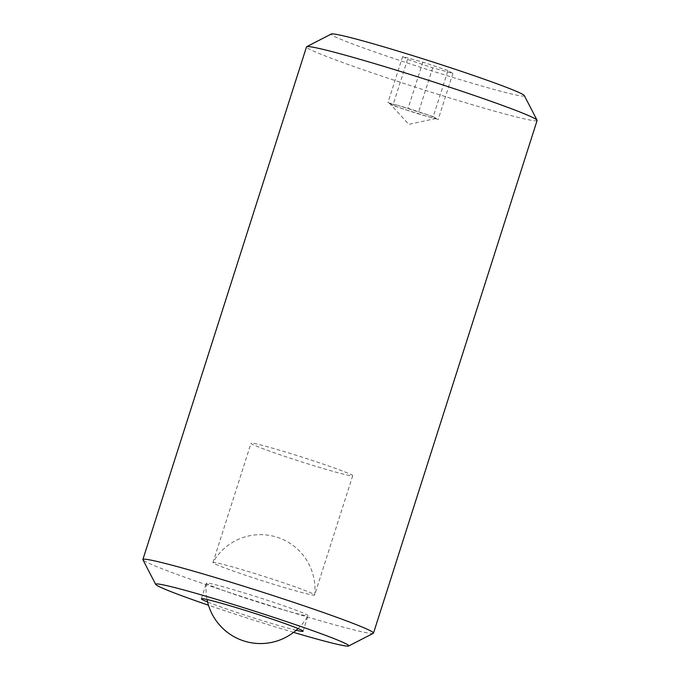 <?xml version="1.0" encoding="UTF-8"?>
<svg xmlns="http://www.w3.org/2000/svg" width="680" height="680" viewBox="0 0 680 680"><rect width="100%" height="100%" fill="white"/><g stroke="black" fill="none" stroke-linecap="round" stroke-linejoin="round"><path stroke-width="0.51" stroke-dasharray="3.4 2.55" d="M296.191 630.25A53.371 2.321 17.7 0 1 251.524 617.236A53.371 2.321 17.7 0 1 207.578 601.97M305.192 615.51A53.371 2.321 17.7 0 1 248.54 599.063A53.371 2.321 17.7 0 1 206.355 583.211A53.371 2.321 17.7 0 1 206.363 583.193A53.371 2.321 17.7 0 1 209.219 583.329A53.371 2.321 17.7 0 1 266.093 599.854A53.371 2.321 17.7 0 1 308.057 615.646A53.371 2.321 17.7 0 1 308.048 615.663A53.371 2.321 17.7 0 1 305.192 615.51M373.32 633.301A121.031 5.27 17.7 0 1 367.004 632.799A121.031 5.27 17.7 0 1 240.525 596.156A121.031 5.27 17.7 0 1 142.936 559.776M537.106 120.479A121.031 5.27 17.7 0 1 530.612 120.165A121.031 5.27 17.7 0 1 401.65 82.705A121.031 5.27 17.7 0 1 306.501 46.886M524.314 95.591A101.379 4.412 17.7 0 1 518.917 95.54A101.379 4.412 17.7 0 1 408.825 63.478A101.379 4.412 17.7 0 1 331.339 34M391.306 103.759A24.208 1.054 -162.3 0 0 390.048 103.793A24.208 1.054 -162.3 0 0 390.405 104.04A24.208 1.054 -162.3 0 0 405.433 109.667A24.208 1.054 -162.3 0 0 428.094 116.68A24.208 1.054 -162.3 0 0 434.826 118.354A24.208 1.054 -162.3 0 0 436.033 118.465A24.208 1.054 -162.3 0 0 435.727 118.065L438.192 119.476L428.094 116.68L405.433 109.667L392.87 105.451L387.94 102.629L398.038 105.425A24.208 1.054 -162.3 0 0 391.306 103.759M447.967 70.576L422.841 62.152L402.645 56.55L407.575 59.372L432.701 67.804L452.897 73.406L447.967 70.576L433.262 116.654L435.727 118.065A24.208 1.054 -162.3 0 0 420.699 112.446A24.208 1.054 -162.3 0 0 398.038 105.425L433.262 116.654M452.897 73.406L438.192 119.476M422.841 62.152L408.136 108.23M402.645 56.55L387.94 102.629M432.701 67.804L417.996 113.874M407.575 59.372L392.87 105.451M293.573 632.375A101.379 4.412 17.7 0 1 208.471 605.217M215.806 562.7A53.371 2.321 -162.3 0 0 212.951 562.547A53.371 2.321 -162.3 0 0 212.942 562.564A53.371 2.321 -162.3 0 0 254.906 578.357A53.371 2.321 -162.3 0 0 311.78 594.881A53.371 2.321 -162.3 0 0 314.644 595.017A53.371 2.321 -162.3 0 0 314.644 595A53.371 2.321 -162.3 0 0 272.459 579.148A53.371 2.321 -162.3 0 0 215.806 562.7M349.843 475.6A53.371 2.321 17.7 0 1 292.969 459.085A53.371 2.321 17.7 0 1 251.013 443.284A53.371 2.321 17.7 0 1 253.87 443.419A53.371 2.321 17.7 0 1 310.743 459.943A53.371 2.321 17.7 0 1 352.707 475.737A53.371 2.321 17.7 0 1 349.843 475.6M201.382 598.799L206.363 583.193M436.033 118.465L408.825 124.355L390.048 103.793M303.076 631.252L308.057 615.646A54.468 54.468 0 0 1 298.044 628.558M206.355 583.211A54.468 54.468 0 0 0 207.043 599.513M212.942 562.564L251.013 443.284M352.707 475.737L314.644 595.017A54.468 54.468 0 0 0 212.951 562.547"/><path stroke-width="1.02" d="M207.578 601.97A53.371 2.321 17.7 0 1 201.382 598.799A53.371 2.321 17.7 0 1 204.246 598.935A53.371 2.321 17.7 0 1 261.12 615.451A53.371 2.321 17.7 0 1 303.076 631.252A53.371 2.321 17.7 0 1 300.212 631.116A53.371 2.321 17.7 0 1 296.191 630.25M208.471 605.217A101.379 4.412 17.7 0 1 155.686 584.409A101.379 4.412 17.7 0 1 161.083 584.46A101.379 4.412 17.7 0 1 271.175 616.522A101.379 4.412 17.7 0 1 348.661 646A101.379 4.412 17.7 0 1 343.375 645.583A101.379 4.412 17.7 0 1 293.573 632.375M155.686 584.409L142.936 559.776A121.031 5.27 17.7 0 1 142.894 559.521A121.031 5.27 17.7 0 1 149.387 559.836A121.031 5.27 17.7 0 1 278.35 597.295A121.031 5.27 17.7 0 1 373.499 633.114A121.031 5.27 17.7 0 1 373.32 633.301L348.661 646M142.894 559.521L306.501 46.886A121.031 5.27 17.7 0 1 306.68 46.699A121.031 5.27 17.7 0 1 312.995 47.2A121.031 5.27 17.7 0 1 439.475 83.844A121.031 5.27 17.7 0 1 537.064 120.224A121.031 5.27 17.7 0 1 537.106 120.479L373.499 633.114M306.68 46.699L331.339 34A101.379 4.412 17.7 0 1 336.625 34.416A101.379 4.412 17.7 0 1 442.578 65.118A101.379 4.412 17.7 0 1 524.314 95.591L537.064 120.224M207.043 599.513A54.468 54.468 0 0 0 298.044 628.558"/></g></svg>
